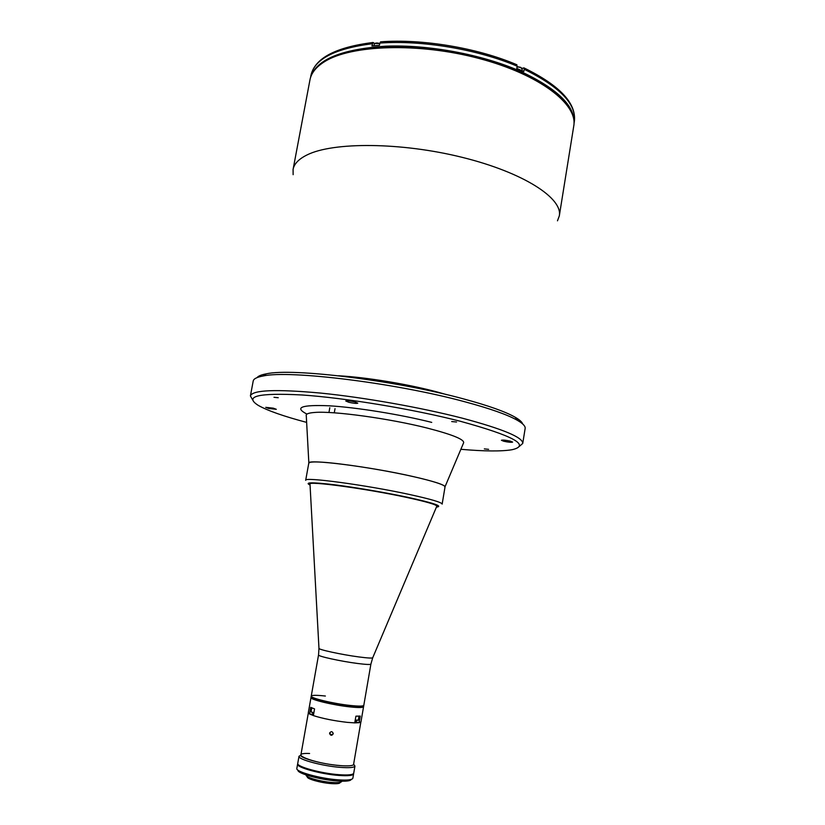 <?xml version="1.0" encoding="UTF-8"?>
<svg xmlns="http://www.w3.org/2000/svg" width="825" height="825" viewBox="0 0 825 825"><rect width="100%" height="100%" fill="white"/><g stroke="black" fill="none" stroke-linecap="round" stroke-linejoin="round"><path stroke-width="1.24" d="M313.572 714.44L309.54 713.986L308.302 712.707L310.994 697.538C309.736 699.466 333.114 705.127 349.913 706.891C358.524 707.798 363.072 707.737 363.567 706.716L370.899 664.084L372.694 657.814M309.54 713.986L310.716 707.334L314.552 708.902L313.366 715.595C322.74 718.565 334.032 720.823 347.243 722.36L354.75 722.886L355.905 716.183L360.247 716.069L359.092 722.721L360.958 721.896L363.567 706.716C363.072 707.737 358.524 707.798 349.913 706.891C333.114 705.127 309.736 699.466 310.994 697.538L311.118 696.826C309.87 698.744 333.238 704.395 350.048 706.169C358.648 707.077 363.196 707.025 363.691 706.004C363.196 707.025 358.648 707.077 350.048 706.169C333.238 704.395 309.87 698.744 311.118 696.826L311.242 696.125C309.994 698.022 333.362 703.673 350.171 705.447C358.772 706.355 363.32 706.303 363.815 705.292C363.32 706.303 358.772 706.355 350.171 705.447C333.362 703.673 309.994 698.022 311.242 696.125L318.543 654.947C317.408 656.184 340.766 661.33 357.442 663.455C365.98 664.548 370.466 664.754 370.899 664.084M356.462 720.452L356.194 721.999L354.946 721.72M356.194 721.999L359.092 722.721M354.75 722.875L359.03 722.71M329.639 733.167C331.021 731.115 332.217 731.208 333.228 733.456L333.207 733.796C331.877 735.848 330.681 735.776 329.618 733.58L329.639 733.167M329.814 732.641L329.804 732.951C330.588 734.951 331.722 735.188 333.228 733.642M309.602 713.996L313.366 715.574M356.163 721.988L354.884 722.123M313.51 714.79L312.593 714.316L312.83 712.769M313.82 712.996L311.272 712.068M312.85 708.293L311.84 707.881M311.767 707.85L311.056 711.862L313.851 712.81M358.071 720.297L355.193 720.297M358.927 716.172L357.772 716.203M355.235 720.101L358.308 720.112M325.38 696.032C316.573 695.062 311.86 695.093 311.242 696.125M412.634 476.448C433.991 481.336 444.788 484.822 445.036 486.894L442.148 504.116C441.839 502.394 430.97 499.187 409.551 494.495C366.248 485.017 303.373 476.613 305.683 480.305L308.798 463.114C306.622 458.741 369.487 466.589 412.634 476.448M309.973 483.986C306.869 480.459 365.722 488.369 406.436 497.197C426.845 501.641 436.992 504.611 436.868 506.127M451.698 421.554L456.555 422.008L451.698 421.554M503.724 441.241C508.437 442.252 511.407 442.53 512.624 442.087L510.335 441.138C505.601 440.127 502.631 439.838 501.414 440.282L503.724 441.241M268.795 408.499L276.303 409.303L273.261 408.158L265.733 407.344L268.795 408.499M348.913 402.311C353.75 403.373 356.699 403.652 357.782 403.157L354.688 401.858C349.831 400.795 346.871 400.507 345.788 401.012L348.913 402.311M273.983 397.299L278.252 397.733L273.983 397.299M484.327 448.893L488.617 449.336L484.327 448.893M557.483 220.822L559.309 215.892C562.918 198.32 523.7 172.569 462.361 157.389C401.136 142.117 332.98 141.859 307.024 154.945C298.763 159.019 294.113 163.855 293.081 169.434L293.133 174.683M522.689 423.978C522.07 422.039 519.585 419.801 515.243 417.275C505.632 411.757 488.483 405.653 463.794 398.97C396.732 380.542 292.153 367.754 266.32 373.838C261.381 374.736 258.297 376.004 257.06 377.613M519.307 446.428L522.741 443.448L525.143 428.474C525.525 426.257 522.978 423.555 517.502 420.379C507.726 414.8 490.225 408.612 464.991 401.816C396.402 383.058 289.317 369.899 263.154 375.994C256.926 377.128 253.615 378.799 253.213 381.016L250.408 395.918L252.625 399.888M522.741 443.448C523.132 437.467 502.972 429.041 462.258 418.162C421.121 407.54 364 397.413 320.585 393.071C275.911 389.029 252.522 389.978 250.408 395.918M460.866 449.305C484.502 451.347 501.559 451.481 512.036 449.718C530.939 445.397 513.624 435.889 460.082 421.204C413.005 409.097 345.314 397.908 301.909 394.969C258.235 392.721 243.715 396.217 258.359 405.446C267.62 410.654 283.718 416.305 306.642 422.39M444.83 487.224C447.49 485.213 427.216 479.119 396.268 473.014C365.382 466.888 330.268 462.082 316.284 461.948C310.757 461.897 308.292 462.412 308.88 463.495M574.025 123.038C574.901 105.683 556.937 88.399 520.152 71.198C482.213 54.481 428.371 44.447 385.657 46.19C341.468 49.18 316.48 59.483 310.685 77.086M524.195 69.29L523.968 67.898C559.773 85.439 576.562 103.3 574.344 121.471C576.644 104.27 559.917 86.872 524.195 69.29L523.823 71.507L516.801 68.423L517.172 66.196C477.768 49.335 421.853 39.94 379.851 43.075L380.954 41.807M374.725 43.519L373.024 42.488L371.931 45.922L379.448 45.293L379.851 43.075M516.584 64.639L517.172 66.196M522.039 68.362L523.968 67.898M296.887 768.271L296.845 768.426C295.288 771.674 320.059 778.604 338.085 779.831C347.315 780.46 352.234 779.914 352.863 778.202L353.605 773.891C352.987 775.562 348.067 776.077 338.848 775.428C320.832 774.17 296.062 767.291 297.608 764.115L297.763 763.775M351.213 779.429C350.532 781.038 345.84 781.543 337.157 780.966C320.121 779.811 296.711 773.273 297.99 770.148M340.447 782.275L340.137 782.502C339.9 783.606 336.982 783.967 331.403 783.606C320.708 782.904 306.116 778.728 307.364 776.779L307.147 776.459M341.787 781.306L341.777 781.388C341.354 782.512 338.209 782.873 332.32 782.482C320.894 781.729 305.24 777.315 306.199 775.18L306.219 775.098M353.801 764.363L354.905 766.178C353.925 767.632 349.037 768.023 340.251 767.363C322.699 766.064 298.403 759.547 299.001 756.422L300.661 755.092M354.967 765.992L353.729 773.169C353.11 774.84 348.191 775.345 338.972 774.696C320.956 773.427 296.196 766.559 297.743 763.403L299.011 756.226M353.688 763.744L353.75 764.476C352.811 765.847 348.171 766.219 339.828 765.579C323.173 764.321 300.125 758.165 300.661 755.215L300.97 754.535M339.725 765.528C313.242 763.527 286.574 752.524 309.592 753.493M309.973 483.904L309.942 484.058C307.838 480.748 366.176 488.637 406.416 497.362C426.401 501.703 436.549 504.653 436.868 506.21L436.899 506.055M310.056 485.028C304.167 482.274 311.902 482.14 333.269 484.626C354.1 487.193 384.935 492.432 407.56 497.269C433.95 503.085 443.572 506.364 436.435 507.086M379.737 43.684C376.778 42.869 374.952 43.055 374.241 44.23C374.932 42.91 376.778 42.663 379.768 43.519L374.952 43.488M521.998 70.672L522.235 69.207L520.647 67.516L517.069 66.825M520.637 67.372L521.823 68.258M517.089 66.681L520.513 67.32M446.552 394.618L437.704 392.123C408.241 384.172 366.362 377.272 338.642 375.777M309.952 79.912C311.293 72.786 316.243 66.505 324.802 61.091C351.574 43.838 419.234 41.539 479.438 57.657C539.674 73.683 577.985 103.434 573.767 125.957C577.995 104.373 539.859 74.58 479.315 58.544C418.894 42.374 350.945 44.756 324.483 61.72C316.068 67.011 311.221 73.074 309.952 79.912L293.081 169.434M308.849 462.969L306.281 415.841C305.559 414.037 308.406 412.902 314.799 412.448C333.31 410.84 389.565 418.522 427.03 428.02C453.379 434.816 465.506 439.9 463.423 443.262L445.036 486.74M431.733 422.39C400.414 414.47 356.307 407.364 328.958 405.787C301.352 404.662 294.02 407.437 306.962 414.098M372.343 43.715C334.868 48.52 314.397 59.111 310.922 75.498L310.53 77.591M310.014 484.327L318.966 648.264C317.161 649.347 341.519 654.668 358.957 656.947C368.012 658.123 372.611 658.36 372.766 657.659L436.703 506.437M353.605 764.259L360.845 722.112M329.804 732.951L329.618 733.58M300.877 755.061L308.333 712.955M359.019 716.172L358.328 720.184M373.972 45.726L374.241 44.23M522.235 69.207L520.616 67.32L517.1 66.65M335.022 408.653L334.269 412.83M266.32 373.838L263.154 375.994M515.243 417.275L517.502 420.379M573.767 125.957L559.309 215.892M329.804 407.715L328.948 412.51M310.922 75.498C314.779 58.245 335.486 47.242 373.024 42.488M380.552 41.828C422.369 38.662 477.747 47.974 516.945 64.793M574.344 121.471L574.004 123.575M296.845 768.426L297.608 764.115M353.75 764.476L354.905 766.178M300.661 755.215L299.001 756.422M318.543 654.947L318.966 648.44"/></g></svg>
